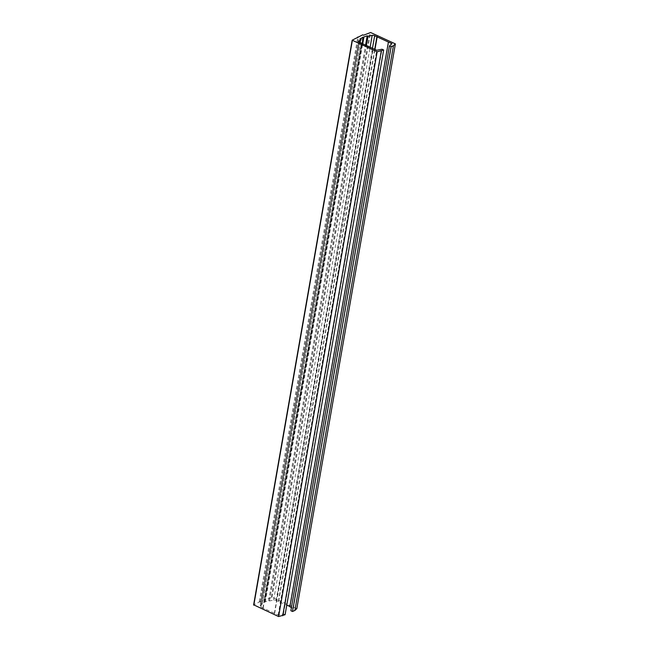 <?xml version="1.0" encoding="UTF-8"?>
<svg xmlns="http://www.w3.org/2000/svg" width="649" height="649" viewBox="0 0 649 649"><rect width="100%" height="100%" fill="white"/><g stroke="black" fill="none" stroke-linecap="round" stroke-linejoin="round"><path stroke-width="0.49" stroke-dasharray="3.25 2.43" d="M285.098 614.708L283.459 613.954L278.161 614.992L260.906 607.058A2.069 0.86 -170.1 0 1 260.079 606.174A2.069 0.86 -170.1 0 1 260.217 605.939L262.164 604.105L261.344 603.732L264.581 601.956L268.637 600.568L269.465 600.942L273.618 600.13A2.069 0.86 -170.1 0 1 276.101 600.463L286.777 605.103M296.828 608.632L272.053 597.242L264.954 599.96L264.135 599.579L253.71 604.836L352.269 40.1M291.433 607.513L293.356 608.397L290.874 610.733M260.095 602.069L358.654 37.334M259.267 601.688L357.696 37.747M264.135 599.579L362.702 34.843M264.954 599.96L363.521 35.216M293.356 608.397L391.923 43.661M290.144 606.645L388.702 41.909M278.64 601.363L374.968 49.446M278.34 601.493L374.708 49.332M269.465 600.942L366.352 45.763M268.637 600.568L365.533 45.381M265.295 602.012L362.669 44.067M264.581 601.956L363.14 37.22M264.687 602.28L362.15 43.832M261.344 603.732L359.903 38.989M262.164 604.105L360.154 42.639M263.137 608.089L361.655 43.605M262.837 608.218L361.396 43.483M274.332 613.508L372.899 48.772M274.641 613.378L373.199 48.634M278.161 614.992L376.72 50.257M283.459 613.954L382.018 49.219M271.339 597.185L369.906 32.45M272.053 597.242L370.62 32.507M276.101 600.463L372.429 48.553M273.618 600.13L370.068 47.466M260.217 605.939L358.694 41.706M260.906 607.058L359.465 42.323M358.646 41.439L260.079 606.174"/><path stroke-width="0.97" d="M370.62 32.507L363.521 35.216L362.702 34.843L352.172 40.197L377.15 51.815L383.664 49.973L382.018 49.219L376.72 50.257L359.465 42.323A2.069 0.86 -170.1 0 1 358.646 41.439A2.069 0.86 -170.1 0 1 358.783 41.203L360.73 39.37L359.903 38.989L363.14 37.22L367.204 35.825L368.024 36.206L372.177 35.387A2.069 0.86 -170.1 0 1 374.668 35.727L391.923 43.661L389.441 45.998L391.079 46.752L393.448 45.722L395.387 43.897L370.62 32.507M253.71 604.836L278.591 616.55L285.098 614.708L383.664 49.973M389.441 45.998L290.874 610.733L292.521 611.488L294.889 610.458L296.828 608.632L395.387 43.897M388.402 42.039L289.835 606.783L291.433 607.513M286.777 605.103L289.884 606.531M282.729 615.739L381.288 50.995M278.591 616.55L377.15 51.815M357.696 37.747L357.834 36.952M294.889 610.458L393.448 45.722M292.521 611.488L391.079 46.752M374.968 49.446L377.207 36.62M374.708 49.332L376.899 36.758M366.352 45.763L368.024 36.206M365.533 45.381L367.204 35.825M362.669 44.067L363.862 37.277M362.15 43.832L363.253 37.545M360.154 42.639L360.73 39.37M253.816 605.16L352.375 40.425M372.429 48.553L374.668 35.727M370.068 47.466L372.177 35.387M358.694 41.706L358.783 41.203M352.172 40.197L253.613 604.941"/></g></svg>
